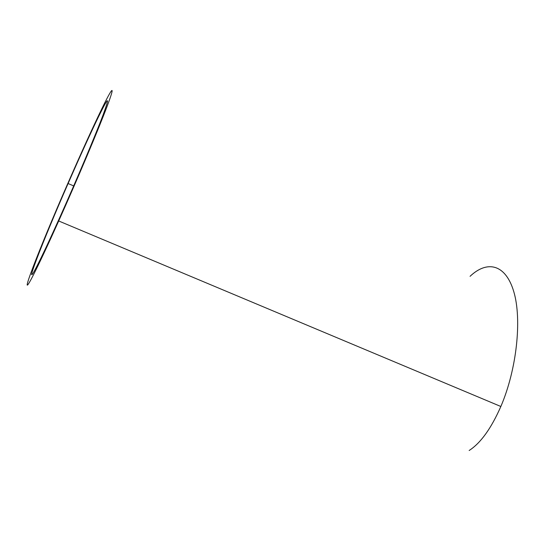 <?xml version="1.0" encoding="UTF-8"?>
<svg xmlns="http://www.w3.org/2000/svg" width="545" height="545" viewBox="0 0 545 545"><rect width="100%" height="100%" fill="white"/><g stroke="black" fill="none" stroke-linecap="round" stroke-linejoin="round"><path stroke-width="0.82" d="M101.861 108.68C92.35 128.32 80.858 153.581 67.376 184.455C39.342 248.445 15.594 309.662 33.265 275.211C39.083 263.821 47.565 245.741 58.703 220.977C77.417 179.285 98.359 129.601 107.065 106.466C115.874 83.078 112.597 86.614 101.861 108.68M37.278 265.463C42.66 254.883 50.426 238.308 60.556 215.725C77.083 178.842 95.307 135.562 103.025 115.07C110.213 95.477 108.741 95.968 98.611 116.555C90.272 133.75 80.101 156.074 68.105 183.522C42.456 242 21.085 297.202 37.278 265.463M469.163 450.49C480.649 443.085 491.215 428.418 500.848 406.488C516.871 369.169 522.008 319.241 513.826 291.8C505.712 264.141 487.305 259.945 470.069 276.315M58.703 220.977L500.848 406.488M73.691 185.927L68.105 183.522"/></g></svg>
